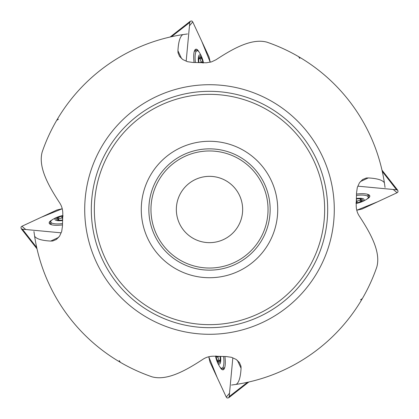 <?xml version="1.0" encoding="UTF-8"?>
<svg xmlns="http://www.w3.org/2000/svg" width="419" height="419" viewBox="0 0 419 419"><rect width="100%" height="100%" fill="white"/><g stroke="black" fill="none" stroke-linecap="round" stroke-linejoin="round"><path stroke-width="0.63" d="M58.456 119.19L56.659 120.4M299.81 58.456L298.6 56.659M360.544 299.81L362.341 298.6M119.19 360.544L120.4 362.341M215.937 59.786L211.433 61.907L206.31 62.777L192.74 62.452L187.44 61.682L182.857 59.582L179.557 56.418L178.012 52.715L177.934 50.741C178.436 41.743 180.06 36.364 182.82 34.604A176.918 176.918 0 0 0 42.172 152.039C37.946 167.38 48.876 186.413 59.786 203.063C61.928 206.368 62.923 210.165 62.771 214.465L62.452 226.26L61.682 231.56L59.582 236.143L56.418 239.443L52.715 240.988L50.741 241.066C41.743 240.564 36.364 238.94 34.604 236.18A176.918 176.918 0 0 0 152.039 376.828C167.38 381.054 186.413 370.124 203.063 359.214C206.368 357.072 210.165 356.077 214.465 356.229L226.26 356.548L231.56 357.318L236.143 359.418L239.443 362.582L240.988 366.285L241.066 368.259C240.564 377.257 238.94 382.636 236.18 384.396A176.918 176.918 0 0 0 376.828 266.961C381.054 251.62 370.124 232.587 359.214 215.937C357.072 212.632 356.077 208.835 356.229 204.535L356.548 192.74L357.318 187.44L359.418 182.857L362.582 179.557L366.285 178.012L368.259 177.934C377.257 178.436 382.636 180.06 384.396 182.82A176.918 176.918 0 0 0 266.961 42.172C251.62 37.946 232.587 48.876 215.937 59.786M384.396 182.82L385.045 187.492M236.18 384.396L231.508 385.045M34.604 236.18L33.955 231.508M182.82 34.604L187.492 33.955M209.5 141.276A68.224 68.224 0 0 0 150.416 243.612A68.224 68.224 0 0 0 268.584 243.612A68.224 68.224 0 0 0 209.5 141.276M209.5 91.316A118.184 118.184 0 0 0 107.149 268.589A118.184 118.184 0 0 0 311.851 268.589A118.184 118.184 0 0 0 209.5 91.316A118.184 118.184 0 0 0 107.149 268.589A118.184 118.184 0 0 0 311.851 268.589A118.184 118.184 0 0 0 209.5 91.316A118.184 118.184 0 0 0 107.149 268.589A118.184 118.184 0 0 0 311.851 268.589A118.184 118.184 0 0 0 209.5 91.316M209.5 148.855A60.645 60.645 0 0 0 156.978 239.82A60.645 60.645 0 0 0 262.022 239.82A60.645 60.645 0 0 0 209.5 148.855A60.645 60.645 0 0 0 156.978 239.82A60.645 60.645 0 0 0 262.022 239.82A60.645 60.645 0 0 0 209.5 148.855M209.5 176.347A33.153 33.153 0 0 0 180.788 226.077A33.153 33.153 0 0 0 238.212 226.077A33.153 33.153 0 0 0 209.5 176.347M62.572 220.08A7.458 2.016 170.2 0 1 57.937 220.012A7.458 2.016 170.2 0 1 57.618 219.933A7.458 2.016 170.2 0 1 57.173 218.079A7.458 2.016 170.2 0 1 62.709 216.021M62.562 220.535A9.092 2.462 170.2 0 1 55.046 219.718A9.092 2.462 170.2 0 1 59.482 216.382A9.092 2.462 170.2 0 1 62.724 215.565M62.494 223.589A13.638 3.692 170.2 0 1 50.73 221.929A13.638 3.692 170.2 0 1 52.668 219.504A30.309 30.309 0 0 1 59.482 216.382M57.078 218.33L58.801 219.991M57.173 218.079L58.566 218.11L58.922 220.158M58.566 218.11C60.582 218.749 61.761 218.325 62.101 216.843L63.112 215.942M58.775 219.839A5.363 1.451 -9.8 0 0 58.78 219.917A5.363 1.451 -9.8 0 0 58.89 220.137L58.87 220.153M220.08 356.428A7.458 2.016 80.2 0 1 220.012 361.063A7.458 2.016 80.2 0 1 219.933 361.382A7.458 2.016 80.2 0 1 218.079 361.827A7.458 2.016 80.2 0 1 216.021 356.291M220.535 356.438A9.092 2.462 80.2 0 1 219.718 363.954A9.092 2.462 80.2 0 1 216.382 359.518A9.092 2.462 80.2 0 1 215.565 356.276M223.589 356.506A13.638 3.692 80.2 0 1 221.929 368.27A13.638 3.692 80.2 0 1 219.504 366.332A30.309 30.309 0 0 1 216.382 359.518M218.33 361.922L219.991 360.199M218.079 361.827L218.11 360.434L220.158 360.078M218.11 360.434C218.749 358.418 218.325 357.239 216.843 356.899L215.942 355.888M219.839 360.225A5.363 1.451 -99.8 0 0 219.917 360.22A5.363 1.451 -99.8 0 0 220.137 360.11L220.153 360.131M356.428 198.92A7.458 2.016 -9.8 0 1 361.063 198.988A7.458 2.016 -9.8 0 1 361.382 199.067A7.458 2.016 -9.8 0 1 361.827 200.921A7.458 2.016 -9.8 0 1 356.291 202.979M356.438 198.465A9.092 2.462 -9.8 0 1 363.954 199.282A9.092 2.462 -9.8 0 1 359.518 202.618A9.092 2.462 -9.8 0 1 356.276 203.435M356.506 195.411A13.638 3.692 -9.8 0 1 368.27 197.071A13.638 3.692 -9.8 0 1 366.332 199.496A30.309 30.309 0 0 1 359.518 202.618M361.922 200.67L360.199 199.009M361.827 200.921L360.434 200.89L360.078 198.842M360.434 200.89C358.418 200.251 357.239 200.675 356.899 202.157L355.888 203.058M360.225 199.161A5.363 1.451 170.2 0 0 360.22 199.083A5.363 1.451 170.2 0 0 360.11 198.863L360.131 198.847M198.92 62.572A7.458 2.016 -99.8 0 1 198.988 57.937A7.458 2.016 -99.8 0 1 199.067 57.618A7.458 2.016 -99.8 0 1 200.921 57.173A7.458 2.016 -99.8 0 1 202.979 62.709M198.465 62.562A9.092 2.462 -99.8 0 1 199.282 55.046A9.092 2.462 -99.8 0 1 202.618 59.482A9.092 2.462 -99.8 0 1 203.435 62.724M195.411 62.494A13.638 3.692 -99.8 0 1 197.071 50.73A13.638 3.692 -99.8 0 1 199.496 52.668A30.309 30.309 0 0 1 202.618 59.482M200.67 57.078L199.009 58.801M200.921 57.173L200.89 58.566L198.842 58.922M200.89 58.566C200.251 60.582 200.675 61.761 202.157 62.101L203.058 63.112M199.161 58.775A5.363 1.451 80.2 0 0 199.083 58.78A5.363 1.451 80.2 0 0 198.863 58.89L198.847 58.87M50.961 221.002A15.351 4.153 -9.8 0 0 49.238 223.243M60.849 232.802L22.427 229.209L21.212 228.68L20.95 227.166L21.919 226.26L56.905 209.987L62.232 208.762L41.324 217.236L21.919 226.26L25.769 229.518L60.849 232.802M36.72 247.54L22.427 229.209M62.468 224.93A15.351 4.153 170.2 0 1 49.191 223.065A15.351 4.153 170.2 0 1 51.925 220.012M37.013 248.849L21.212 228.68M197.998 50.961A15.351 4.153 80.2 0 0 195.757 49.238M186.198 60.849L189.791 22.427L190.32 21.212L191.834 20.95L192.74 21.919L209.013 56.905L210.238 62.232L201.764 41.324L192.74 21.919L189.482 25.769L186.198 60.849M171.46 36.72L189.791 22.427M194.07 62.468A15.351 4.153 -99.8 0 1 195.935 49.191A15.351 4.153 -99.8 0 1 198.988 51.925M170.151 37.013L190.32 21.212M368.039 197.998A15.351 4.153 170.2 0 0 369.762 195.757M358.151 186.198L396.573 189.791L397.788 190.32L398.05 191.834L397.081 192.74L362.095 209.013L356.768 210.238L377.676 201.764L397.081 192.74L393.232 189.482L358.151 186.198M382.28 171.46L396.573 189.791M356.532 194.07A15.351 4.153 -9.8 0 1 369.809 195.935A15.351 4.153 -9.8 0 1 367.075 198.988M381.987 170.151L397.788 190.32M221.002 368.039A15.351 4.153 -99.8 0 0 223.243 369.762M232.802 358.151L229.209 396.573L228.68 397.788L227.166 398.05L226.26 397.081L209.987 362.095L208.762 356.768L217.236 377.676L226.26 397.081L229.518 393.232L232.802 358.151M247.54 382.28L229.209 396.573M224.93 356.532A15.351 4.153 80.2 0 1 223.065 369.809A15.351 4.153 80.2 0 1 220.012 367.075M248.849 381.987L228.68 397.788M209.5 84.711A124.789 124.789 0 0 0 101.429 271.894A124.789 124.789 0 0 0 317.571 271.894A124.789 124.789 0 0 0 209.5 84.711M209.5 94.348A115.152 115.152 0 0 0 109.773 267.076A115.152 115.152 0 0 0 309.227 267.076A115.152 115.152 0 0 0 209.5 94.348M209.5 268.034A58.534 58.534 0 0 0 260.194 180.233A58.534 58.534 0 0 0 158.806 180.233A58.534 58.534 0 0 0 209.5 268.034M58.644 237.39L50.741 241.066M237.39 360.356L241.066 368.259M360.356 181.61L368.259 177.934M181.61 58.644L177.934 50.741M62.101 216.843L62.583 219.65M216.843 356.899L219.65 356.417M356.899 202.157L356.417 199.35M202.157 62.101L199.35 62.583M50.888 222.85A15.21 4.117 -9.8 0 0 49.84 224.003M51.118 224.17A14.754 3.996 -9.8 0 0 50.788 224.505M196.15 50.888A15.21 4.117 80.2 0 0 194.997 49.84M194.83 51.118A14.754 3.996 80.2 0 0 194.495 50.788M368.112 196.15A15.21 4.117 170.2 0 0 369.16 194.997M367.882 194.83A14.754 3.996 170.2 0 0 368.212 194.495M222.85 368.112A15.21 4.117 -99.8 0 0 224.003 369.16M224.17 367.882A14.754 3.996 -99.8 0 0 224.505 368.212M50.73 221.929L51.202 224.652M221.929 368.27L224.652 367.798M368.27 197.071L367.798 194.348M197.071 50.73L194.348 51.202"/></g></svg>
